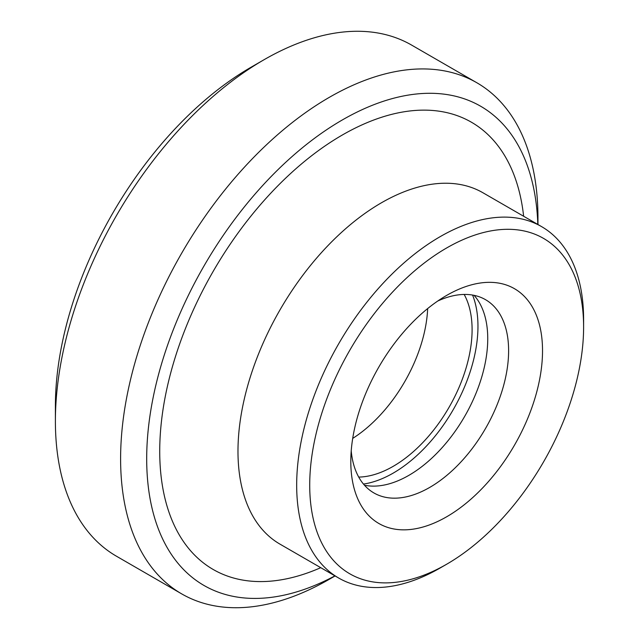 <?xml version="1.0" encoding="UTF-8"?>
<svg xmlns="http://www.w3.org/2000/svg" width="639" height="639" viewBox="0 0 639 639"><rect width="100%" height="100%" fill="white"/><g stroke="black" fill="none" stroke-linecap="round" stroke-linejoin="round"><path stroke-width="0.96" d="M427.659 308.573A111.593 64.427 -60 0 1 352.704 438.394M464.17 294.443A111.593 64.427 -60 0 1 393.193 466.334A111.593 64.427 -60 0 1 358.727 477.085M474.082 295.346A111.593 64.427 -60 0 1 478.579 386.611A111.593 64.427 -60 0 1 408.84 475.368A111.593 64.427 -60 0 1 364.462 485.217M437.771 301.017A111.593 64.427 -60 0 1 485.504 299.667A111.593 64.427 -60 0 1 502.605 389.087A111.593 64.427 -60 0 1 429.712 487.421A111.593 64.427 -60 0 1 373.911 492.949A111.593 64.427 -60 0 1 351.218 450.934M446.661 516.783A135.572 78.27 -60 0 1 350.803 461.438A135.572 78.27 -60 0 1 446.661 295.402A135.572 78.27 -60 0 1 542.527 350.747A135.572 78.27 -60 0 1 446.661 516.783M440.143 567.991L446.669 564.221A193.673 111.817 -60 0 1 309.715 485.161A193.673 111.817 -60 0 1 446.661 247.964A193.673 111.817 -60 0 1 583.607 327.032A193.673 111.817 -60 0 1 446.669 564.221A193.673 111.817 -60 0 1 446.661 564.229L440.143 567.991A202.89 117.137 -60 0 1 338.694 578.039A202.89 117.137 -60 0 1 338.694 343.758A202.89 117.137 -60 0 1 541.584 226.621A202.89 117.137 -60 0 1 583.607 319.5L583.607 327.032M334.932 575.867A276.671 159.734 -60 0 1 146.706 455.95A276.671 159.734 -60 0 1 339.86 121.394A276.671 159.734 -60 0 1 537.822 224.441M329.285 579.285L335.068 575.947L329.285 579.285A295.114 170.389 -60 0 1 181.724 593.903A295.114 170.389 -60 0 1 181.724 253.132A295.114 170.389 -60 0 1 476.838 82.75A295.114 170.389 -60 0 1 537.958 217.843L537.958 224.529M181.724 593.903L116.514 556.249A295.114 170.389 -60 0 1 55.393 421.157A295.114 170.389 -60 0 1 264.067 59.715A295.114 170.389 -60 0 1 411.628 45.097L476.838 82.75M55.393 421.157L55.393 406.092A276.671 159.734 -60 0 1 251.023 67.247L264.067 59.715M472.58 295.058A119.892 69.22 -60 0 1 393.193 473.116A119.892 69.22 -60 0 1 363.471 484.058M338.694 578.039L280.01 544.156A202.89 117.137 -60 0 1 280.002 309.875A202.89 117.137 -60 0 1 482.9 192.738L541.584 226.621M320.746 567.68A258.228 149.087 -60 0 1 159.87 442.867A258.228 149.087 -60 0 1 335.116 139.342A258.228 149.087 -60 0 1 523.637 216.254"/></g></svg>
